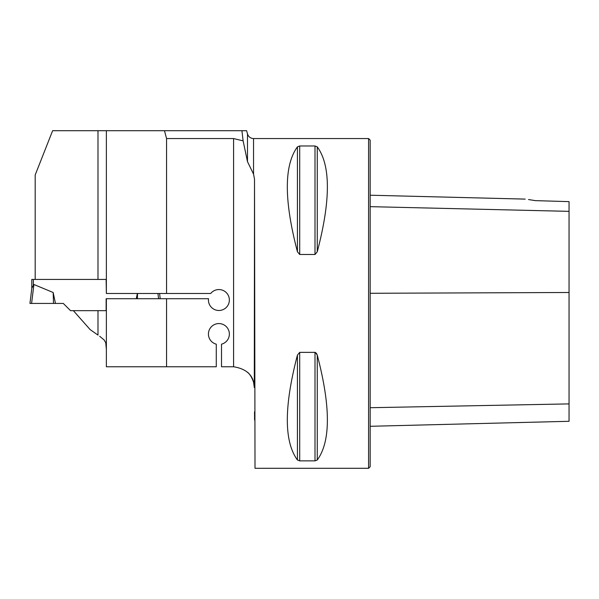 <?xml version="1.0" encoding="UTF-8"?>
<svg xmlns="http://www.w3.org/2000/svg" width="599" height="599" viewBox="0 0 599 599"><rect width="100%" height="100%" fill="white"/><g stroke="black" fill="none" stroke-linecap="round" stroke-linejoin="round"><path stroke-width="0.9" d="M241.921 130.702L246.623 130.702L247.484 133.899L247.484 161.655L243.119 140.855L241.921 130.702L52.63 130.702L35.184 174.99L35.184 279.433L97.989 279.433L97.989 130.702M106.367 310.664L73.37 310.664L90.142 329.592L97.989 335.096L97.989 310.664L106.135 310.664L106.135 298.714L166.559 298.714L166.559 366.76L216.276 366.76L216.276 344.178A10.468 10.468 0 0 1 210.301 328.065A10.468 10.468 0 0 1 227.493 328.065A10.468 10.468 0 0 1 221.51 344.178L221.51 366.76L233.37 366.76A20.935 20.935 0 0 1 233.58 366.76L233.58 138.556L166.559 138.556L164.47 130.702M166.559 298.714L208.512 298.714A10.468 10.468 0 0 0 221.128 310.252A10.468 10.468 0 0 0 227.792 294.506A10.468 10.468 0 0 0 210.728 293.48L166.559 293.48L166.559 138.556M247.484 161.655L253.549 174.137L253.549 138.556L368.587 138.556L368.587 468.298L255.009 468.298L254.515 179.221L253.549 174.137M254.515 179.221L254.305 387.508C253.991 375.85 247.088 368.932 233.58 366.76M233.58 138.556L243.119 140.855M166.559 293.48L106.367 293.48L106.367 130.702M166.559 366.76L106.367 366.76L106.367 298.714M106.367 293.48L106.135 279.433L97.989 279.433M99.681 336.279L104.144 339.947L105.768 342.823L106.367 349.412M106.367 350.303L106.367 350.842M247.484 372.226C249.686 373.858 251.707 377.153 253.549 382.11L254.305 387.508M299.702 254.493L297.433 251.767C283.956 200.291 283.956 165.317 297.433 146.86L299.702 145.984L314.999 145.984L317.268 146.86C330.745 165.317 330.745 200.291 317.268 251.767L314.999 254.493L299.702 254.493L299.702 145.984M315.336 352.407L317.268 355.08L316.362 353.148M317.268 459.995L317.268 355.08C330.745 406.564 330.745 441.53 317.268 459.995L314.999 460.863L299.702 460.863L297.433 459.995C283.956 441.53 283.956 406.564 297.433 355.08L299.702 352.362L314.999 352.362L314.999 460.863M254.515 411.85L254.59 420.004M528.52 199.549L535.289 200.628C522.613 198.666 522.613 198.666 535.289 200.628L569.05 201.631L569.05 211.35L370.16 206.655M368.587 138.556L370.16 140.129L370.16 466.726L368.587 468.298M370.16 426.293L569.05 421.299L569.05 211.35M35.184 279.433L31.784 279.433L31.784 288.508M33.349 279.433L33.349 285.027L33.911 284.503L31.837 288.089L29.95 303.423L31.59 303.423L33.911 284.503L53.169 292.499L55.467 303.423L63.292 303.423L70.532 310.664L73.37 310.664M136.273 298.714L137.373 293.48M160.218 298.714L159.581 293.48L160.218 298.714M31.59 303.423L53.506 303.423L53.169 292.499M158.585 298.714L157.941 293.48M137.388 298.714L137.545 293.48M53.506 303.423L55.467 303.423M569.05 292.492L370.16 293.285M569.05 403.898L370.16 407.717M317.268 251.767L317.268 146.86M314.999 254.493L314.999 145.984M297.433 251.767L297.433 146.86M297.433 459.995L297.433 355.08M299.702 460.863L299.702 352.362M525.181 199.108L370.16 195.214M253.549 138.556C250.479 138.369 248.458 136.819 247.484 133.899"/></g></svg>
